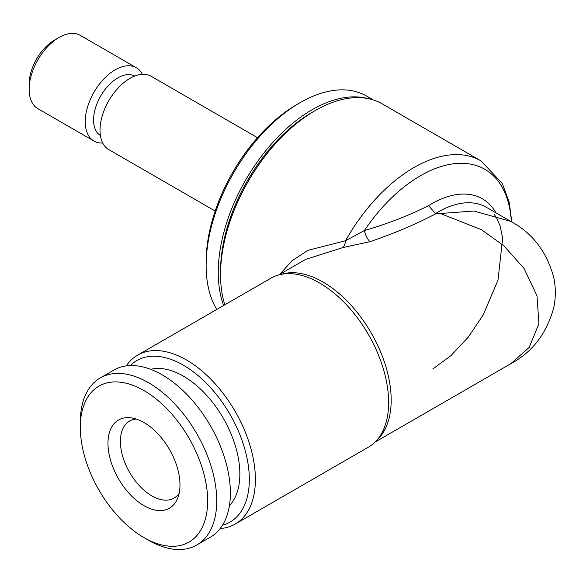 <?xml version="1.0" encoding="UTF-8"?>
<svg xmlns="http://www.w3.org/2000/svg" width="583" height="583" viewBox="0 0 583 583"><rect width="100%" height="100%" fill="white"/><g stroke="black" fill="none" stroke-linecap="round" stroke-linejoin="round"><path stroke-width="0.87" d="M229.403 505.709A79.856 46.108 -120 0 0 231.167 434.175A79.856 46.108 -120 0 0 173.734 371.531A79.856 46.108 -120 0 0 150.662 369.323M80.308 427.346L80.308 422.092A96.472 55.698 60 0 1 100.291 377.93A96.472 55.698 60 0 1 136.859 377.135A96.472 55.698 60 0 1 209.078 460.162A96.472 55.698 60 0 1 196.762 545.025A96.472 55.698 60 0 1 160.194 545.819A96.472 55.698 60 0 1 148.527 540.244L143.979 537.621A90.037 51.982 60 0 1 80.308 427.346A90.037 51.982 60 0 1 133.092 385.385A90.037 51.982 60 0 1 206.71 487.745A90.037 51.982 60 0 1 154.867 542.824A90.037 51.982 60 0 1 143.979 537.621M100.291 377.93L113.933 370.059A96.472 55.698 60 0 1 150.501 369.258A96.472 55.698 60 0 1 222.721 452.284A96.472 55.698 60 0 1 210.405 537.147L196.762 545.025M137.821 419.592A50.918 29.398 60 0 1 171.774 453.72A50.918 29.398 60 0 1 177.611 498.356A50.918 29.398 60 0 1 150.137 508.616A50.918 29.398 60 0 1 109.261 455.083A50.918 29.398 60 0 1 131.131 417.851A50.918 29.398 60 0 1 137.821 419.592M179.127 493.4A44.483 25.681 60 0 1 174.098 498.079A44.483 25.681 60 0 1 157.235 498.45A44.483 25.681 60 0 1 120.404 441.397A44.483 25.681 60 0 1 129.615 421.035A44.483 25.681 60 0 1 136.182 419.017M511.32 221.722A128.624 74.267 120 0 0 420.54 175.68A128.624 74.267 120 0 0 364.346 230.569L345.559 240.743A133.988 77.357 -60 0 1 413.981 167.51A133.988 77.357 -60 0 1 480.968 160.879L382.266 103.891A133.988 77.357 120 0 0 315.272 110.53L312.24 112.279A129.696 74.879 120 0 0 220.534 271.124L220.534 274.629A133.988 77.357 120 0 0 224.849 304.785M312.24 112.279L315.272 110.53A133.988 77.357 120 0 0 220.534 274.629M130.279 365.563A93.258 53.84 60 0 1 183.39 365.206A93.258 53.84 60 0 1 246.041 453.778A93.258 53.84 60 0 1 222.473 525.239M126.271 365.898A97.543 56.318 60 0 1 137.654 355.127A97.543 56.318 60 0 1 186.422 359.959A97.543 56.318 60 0 1 250.143 445.908A97.543 56.318 60 0 1 235.197 524.073A97.543 56.318 60 0 1 220.177 528.541M235.197 524.073L368.427 447.154A97.543 56.318 -120 0 0 382.178 432.397A97.543 56.318 -120 0 0 319.659 283.032A97.543 56.318 -120 0 0 290.538 273.667A97.543 56.318 -120 0 0 270.884 278.2L137.654 355.127M279.403 274.761L291.821 260.929L307.897 250.347L345.559 240.743A10.72 5.553 -93.2 0 1 342.797 247.586L369.965 241.683C393.962 233.535 415.847 224.258 435.618 213.859L473.935 211.01L510.759 221.394C532.461 232.996 546.825 251.82 553.85 277.887C555.81 287.681 555.81 297.476 553.843 307.277C546.803 333.338 532.439 352.161 510.759 363.734M369.965 241.683A10.72 3.578 -109.1 0 1 364.346 230.569C387.95 223.653 409.368 215.338 428.585 205.61L435.618 213.859M435.158 213.779A96.472 55.698 120 0 1 438.044 212.037A96.472 55.698 120 0 1 486.28 207.264L511.08 221.584M375.102 442.06L510.766 363.734L529.109 347.519L538.903 323.805L537.001 295.814L524.059 268.493L504.011 245.924L481.543 229.724L441.091 213.801M216.767 309.449A132.917 76.737 -60 0 1 212.569 301.2A132.917 76.737 -60 0 1 206.127 265.44A132.917 76.737 -60 0 1 300.114 102.652A132.917 76.737 -60 0 1 366.569 96.064L373.273 99.933M215.185 211.031L108.788 149.598A42.34 24.442 -60 0 1 102.069 141.611A42.34 24.442 -60 0 1 113.576 93.455A42.34 24.442 -60 0 1 151.121 76.264L257.526 137.697M100.393 135.467A34.302 19.8 -60 0 1 95.233 129.164A34.302 19.8 -60 0 1 104.386 90.38A34.302 19.8 -60 0 1 134.688 76.067M102.725 143.032A42.34 24.442 -60 0 1 94.009 141.071A42.34 24.442 -60 0 1 87.29 133.077A42.34 24.442 -60 0 1 98.797 84.921A42.34 24.442 -60 0 1 136.349 67.737A42.34 24.442 -60 0 1 142.405 74.303M94.009 141.071L37.917 108.686A42.34 24.442 -60 0 1 31.205 100.699A42.34 24.442 -60 0 1 29.15 89.301A42.34 24.442 -60 0 1 59.087 37.45A42.34 24.442 -60 0 1 80.257 35.352L136.349 67.737M223.624 305.492A132.917 76.737 -60 0 1 256.105 163.553A132.917 76.737 -60 0 1 367.618 98.52M29.15 89.301L29.15 84.054A35.906 20.733 -60 0 1 54.54 40.074L59.087 37.45M206.127 265.44L206.127 261.935A128.624 74.267 -60 0 1 297.082 104.401L300.114 102.652M342.797 247.586L305.579 259.413M428.585 205.61A101.828 58.788 -60 0 1 431.486 203.875A101.828 58.788 -60 0 1 496.016 212.882M281.341 274.331A96.472 55.698 60 0 1 322.96 282.004A96.472 55.698 60 0 1 384.168 361.329A96.472 55.698 60 0 1 377.012 440.027M432.688 369.046L450.827 355.754L468.178 337.273L483.103 315.09L497.991 280.146L502.648 238.134L500.09 225.927L497.007 218.698L494.289 214.449M511.772 221.992L509.258 202.403L502.24 183.368L480.968 160.879M305.696 259.348L278.63 274.965"/></g></svg>
